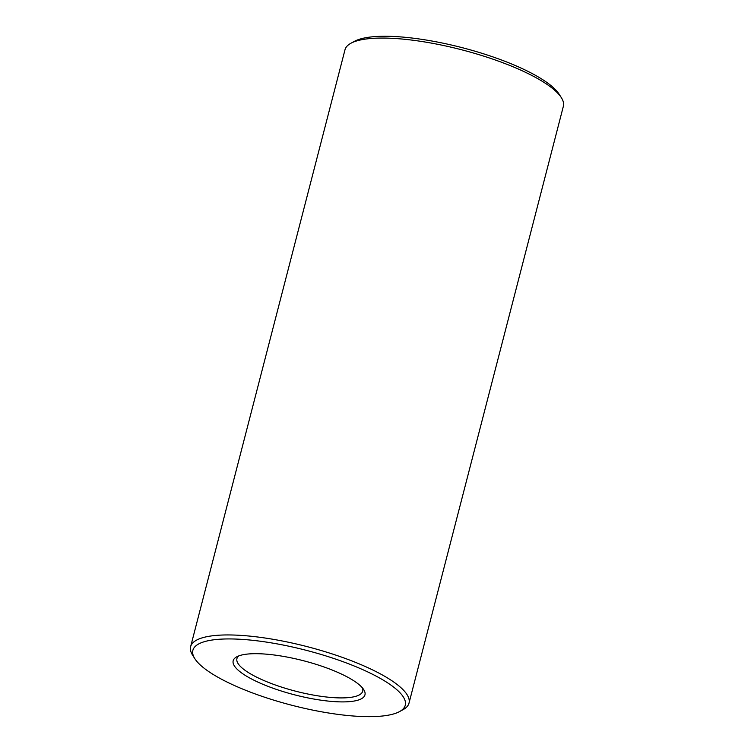 <?xml version="1.0" encoding="UTF-8"?>
<svg xmlns="http://www.w3.org/2000/svg" width="754" height="754" viewBox="0 0 754 754"><rect width="100%" height="100%" fill="white"/><g stroke="black" fill="none" stroke-linecap="round" stroke-linejoin="round"><path stroke-width="1.13" d="M243.825 654.576A68.058 17.615 14.5 0 1 311.393 662.917A68.058 17.615 14.5 0 1 363.73 689.637A68.058 17.615 14.5 0 1 294.654 694.849A68.058 17.615 14.5 0 1 236.775 656.809A68.058 17.615 14.5 0 1 243.825 654.576M210.036 640.372A109.688 28.398 14.5 0 1 346.227 662.889A109.688 28.398 14.5 0 1 399.469 711.625A109.688 28.398 14.5 0 1 291.958 705.292A109.688 28.398 14.5 0 1 194.852 658.704A109.688 28.398 14.5 0 1 210.036 640.372M362.401 687.865A64.967 16.814 14.5 0 1 362.712 691.164A64.967 16.814 14.5 0 1 295.606 691.182A64.967 16.814 14.5 0 1 236.926 658.638A64.967 16.814 14.5 0 1 238.801 655.895M194.852 658.704L192.666 655.273A112.78 29.199 14.5 0 1 190.63 646.659A112.78 29.199 14.5 0 1 208.274 636.423A112.78 29.199 14.5 0 1 334.587 654.717A112.78 29.199 14.5 0 1 409.007 703.143A112.78 29.199 14.5 0 1 403.051 709.684L399.469 711.625M190.63 646.659L344.993 49.773A112.78 29.199 14.5 0 1 350.949 43.232A112.78 29.199 14.5 0 1 362.636 39.538A112.78 29.199 14.5 0 1 474.605 53.355A112.78 29.199 14.5 0 1 561.334 97.643A112.78 29.199 14.5 0 1 563.37 106.257L409.007 703.143M350.949 43.232L354.531 41.291A109.688 28.398 14.5 0 1 365.897 37.7A109.688 28.398 14.5 0 1 474.794 51.14A109.688 28.398 14.5 0 1 559.148 94.212L561.334 97.643"/></g></svg>
